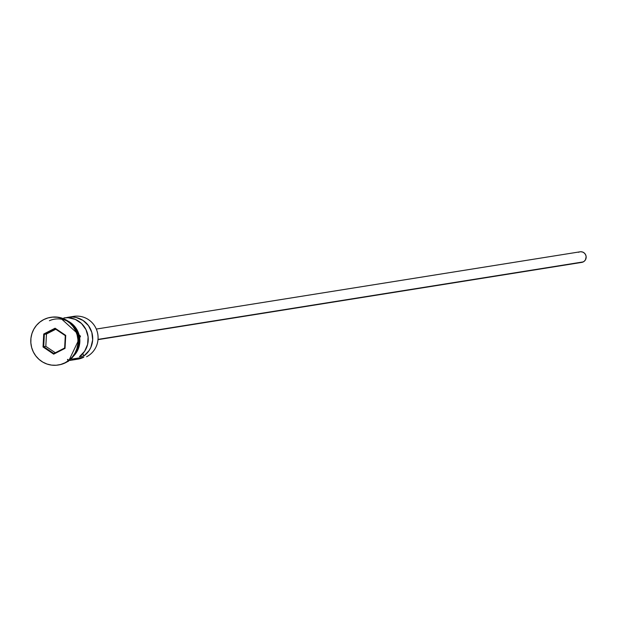 <?xml version="1.0" encoding="UTF-8"?>
<svg xmlns="http://www.w3.org/2000/svg" width="617" height="617" viewBox="0 0 617 617"><rect width="100%" height="100%" fill="white"/><g stroke="black" fill="none" stroke-linecap="round" stroke-linejoin="round"><path stroke-width="0.93" d="M71.063 316.984A21.448 20.97 80.9 0 1 96.576 329.74A21.448 20.97 80.9 0 1 86.588 356.749A21.448 20.97 -99.1 0 0 97.046 331.051A21.448 20.97 -99.1 0 0 73.716 316.374L68.348 317.238A21.448 20.97 80.9 0 1 91.123 330.388A21.448 20.97 80.9 0 1 83.912 355.955L79.439 356.672A21.448 20.97 -99.1 0 0 86.65 331.105A21.448 20.97 -99.1 0 0 63.867 317.948L68.017 317.716L75.259 319.375L81.498 323.501L85.964 329.578L88.092 336.843L87.622 344.394L84.614 351.297L79.439 356.672L83.912 355.955L82.778 353.664L83.912 355.955L89.087 350.579L90.9 347.271L92.666 339.928L91.825 332.401L88.47 325.622L83.033 320.439L76.184 317.5L72.49 316.999L66.127 317.716A21.448 20.97 80.9 0 1 68.348 317.238M97.995 339.651L581.769 262.395A5.36 5.244 -99.1 0 0 583.289 261.893L98.01 339.396L583.289 261.893A5.36 5.244 -99.1 0 0 580.073 251.805L96.298 329.062M50.864 317.315A24.132 23.585 80.9 0 1 77.333 333.643A24.132 23.585 80.9 0 1 65.61 362.688A24.132 23.585 -99.1 0 0 77.38 333.774A24.132 23.585 -99.1 0 0 51.134 317.269A24.132 23.585 -99.1 0 0 50.864 317.315M69.914 360.428L77.688 359.187A21.448 20.97 -99.1 0 0 83.789 357.197L71.888 359.102L83.789 357.197A21.448 20.97 80.9 0 1 71.672 359.256M76.701 350.603A21.448 20.97 -99.1 0 0 72.659 325.29L76.786 331.044L78.282 334.969L78.991 339.111L78.907 343.314L78.012 347.41L76.361 351.243M65.055 362.781L68.957 360.266L72.297 357.019L74.95 353.163L76.816 348.852L77.811 344.24L77.912 339.52L77.11 334.854L75.436 330.434L72.945 326.432L69.744 322.992L65.957 320.254L61.723 318.318L57.204 317.261L52.576 317.13L48.026 317.917L43.714 319.598A24.132 23.585 80.9 0 1 50.579 317.354A24.132 23.585 80.9 0 1 76.816 333.866A24.132 23.585 80.9 0 1 65.055 362.781A24.132 23.585 80.9 0 1 58.191 365.017A24.132 23.585 80.9 0 1 31.945 348.512A24.132 23.585 80.9 0 1 43.714 319.598L39.812 322.113L36.465 325.352L33.812 329.208L31.953 333.527L30.95 338.131L30.85 342.859L31.652 347.518L33.333 351.937L35.817 355.947L39.018 359.379L42.804 362.125L47.039 364.053L51.558 365.11L56.186 365.249L60.744 364.462L65.055 362.781M73.539 356.078A21.718 21.233 -99.1 0 0 67.947 321.071L72.467 324.133M49.391 320.724A21.718 21.233 80.9 0 1 74.51 326.964A21.718 21.233 80.9 0 1 75.367 353.325M68.34 361.053L67.454 359.526M68.595 360.876L67.901 359.341M43.73 334.013L55.075 328.213L65.726 335.393L65.032 348.366L53.687 354.158L43.036 346.978L43.73 334.013L43.036 346.978L53.687 354.158L53.833 353.526L43.691 346.685L45.82 346.345L55.329 352.762L45.82 346.345L43.691 346.685L44.347 334.337L46.476 333.99L45.82 346.345L46.476 333.99L44.347 334.337L55.152 328.815L65.294 335.656L64.638 348.003L53.833 353.526L43.691 346.685L43.036 346.978L43.691 346.685L44.347 334.337L43.73 334.013L44.347 334.337L55.152 328.815L55.075 328.213L43.73 334.013M58.476 364.971A24.132 23.585 -99.1 0 0 58.746 364.932A24.132 23.585 -99.1 0 0 65.61 362.688A24.132 23.585 80.9 0 1 58.476 364.971M70.546 323.115L74.78 327.318L77.025 330.92L78.529 334.9L79.254 339.095L79.161 343.345L78.266 347.494L75.367 353.333M74.757 354.76L77.148 351.289L78.822 347.41L79.724 343.26L79.817 339.003M79.092 334.807L77.58 330.835L75.343 327.226M580.52 251.751L582.548 252.014L584.338 253.055L585.602 254.705L586.15 256.726L585.494 259.757L584.16 261.338L582.332 262.271L580.296 262.418M578.553 252.299L579.51 251.929M55.785 329.239L46.476 333.99L55.785 329.239M53.833 353.526L53.687 354.158L65.032 348.366L64.638 348.003L53.833 353.526M64.638 348.003L65.032 348.366L65.726 335.393L65.294 335.656L64.638 348.003M65.294 335.656L65.726 335.393L55.075 328.213L55.152 328.815L65.294 335.656M50.579 317.354L51.134 317.269M60.011 317.578L80.495 336.188L68.572 361.176L67.083 361.87M58.191 365.017L58.746 364.932"/></g></svg>
